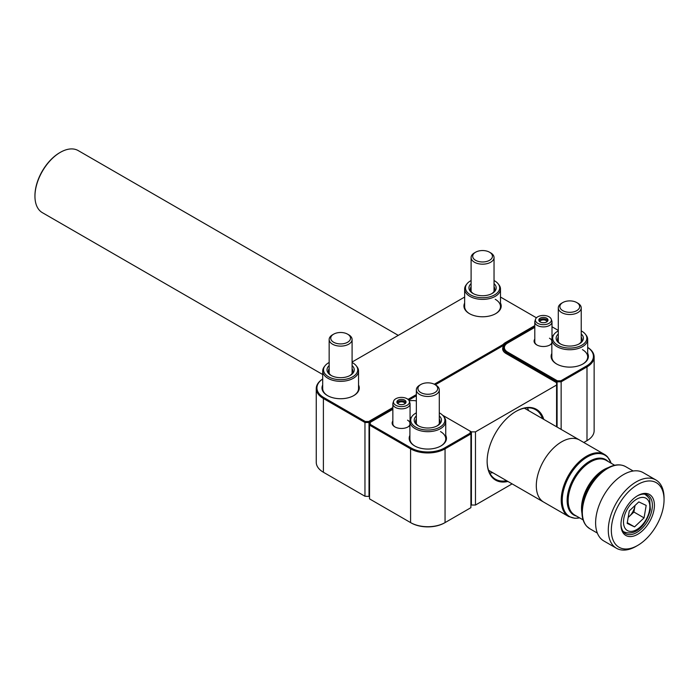 <?xml version="1.0" encoding="UTF-8"?>
<svg xmlns="http://www.w3.org/2000/svg" width="699" height="699" viewBox="0 0 699 699"><rect width="100%" height="100%" fill="white"/><g stroke="black" fill="none" stroke-linecap="round" stroke-linejoin="round"><path stroke-width="1.05" d="M507.911 481.454A40.865 23.591 -60 0 1 487.133 461.427A40.865 23.591 -60 0 1 516.028 411.379L516.028 411.379A40.865 23.591 -60 0 1 543.761 419.365M542.485 418.622A40.149 23.181 120 0 0 535.591 409.684A40.149 23.181 120 0 0 515.775 411.528M358.552 385.009A18.637 10.765 180 0 1 353.808 395.573A18.637 10.765 180 0 1 327.447 395.573L327.447 395.573A18.637 10.765 180 0 1 322.702 385.009M329.159 362.501A17.091 9.873 0 0 0 325.026 365.787A17.091 9.873 0 0 0 323.541 369.465A17.091 9.873 0 0 0 340.02 379.679A17.091 9.873 0 0 0 357.713 370.173A17.091 9.873 0 0 0 356.237 365.787L356.988 366.765A17.921 10.345 180 0 1 358.552 370.986A17.921 10.345 180 0 1 358.543 371.361A17.921 10.345 180 0 1 340.308 381.331A17.921 10.345 180 0 1 322.702 370.986L322.702 388.548A17.921 10.345 0 0 0 327.709 395.721M500.493 303.06A18.637 10.765 180 0 1 495.748 313.624A18.637 10.765 180 0 1 469.387 313.624L469.387 313.624A18.637 10.765 180 0 1 464.643 303.06M471.1 280.552A17.091 9.873 0 0 0 466.967 283.838A17.091 9.873 0 0 0 478.151 297.407A17.091 9.873 0 0 0 495.582 294.27A17.091 9.873 0 0 0 498.177 283.838L498.929 284.816A17.921 10.345 180 0 1 500.493 289.037A17.921 10.345 180 0 1 477.933 299.032A17.921 10.345 180 0 1 464.643 289.037L464.643 306.599A17.921 10.345 0 0 0 469.649 313.772M528.593 410.61A40.149 23.181 120 0 0 527.404 407.823M470.908 504.739L471.414 505.036L471.414 431.868L470.908 431.571L470.908 433.913L445.053 448.837A24.378 14.076 180 0 1 410.584 448.837L369.526 425.132L369.526 498.885L410.584 522.599A24.378 14.076 0 0 0 445.053 522.599L470.908 507.666L470.908 433.913L470.191 433.153L470.191 431.161L442.668 415.267M534.796 326.783L506.093 343.358A11.761 6.789 0 0 0 505.893 343.48L505.884 344.065A11.761 6.789 0 0 0 502.651 348.749A11.761 6.789 0 0 0 506.093 353.545L556.579 382.694L556.579 385.035L475.469 431.868L475.469 505.036L512.114 483.874M556.579 426.766L556.579 385.035M475.469 431.868L471.414 431.868M471.414 505.036L475.469 505.036L471.414 505.036M392.855 408.732L369.02 422.502L369.02 496.255L369.526 495.958M316.254 388.548L316.254 462.301A24.378 14.076 0 0 0 323.392 472.253L364.965 496.255L364.965 422.502L323.392 398.5A24.378 14.076 180 0 1 316.254 388.548A24.378 14.076 180 0 1 322.702 379.015A23.661 13.657 0 0 0 323.899 397.626L365.262 421.497L368.723 421.497L392.855 407.561M368.723 496.421L364.965 496.255L368.723 496.421M323.899 397.626L323.392 398.5L323.392 472.253L323.899 472.55A23.661 13.657 180 0 1 323.882 472.541M435.32 384.799L505.884 344.065L505.884 343.471L503.14 344.476L434.289 384.232M416.351 394.586L408.033 399.391M503.14 344.476A12.477 7.2 180 0 1 505.587 342.484L534.796 325.612M536.439 317.8L500.493 297.049M464.643 297.049L352.095 362.021M495.495 313.772A17.921 10.345 0 0 0 500.493 306.599A17.921 10.345 0 0 0 495.241 299.286M353.554 395.721A17.921 10.345 0 0 0 358.552 388.548L358.552 370.986M489.737 473.066A40.149 23.181 120 0 0 492.751 472.69M487.133 461.13A40.149 23.181 120 0 0 495.442 479.217A40.149 23.181 120 0 0 506.635 480.711M368.723 421.497L369.02 422.502L364.965 422.502L365.262 421.497M416.351 395.756L408.758 400.143M551.834 343.419A9.323 5.382 180 0 1 549.991 344.939A9.323 5.382 180 0 1 536.815 344.939L536.815 344.939A9.323 5.382 180 0 1 534.796 339.067M551.24 319.19A7.986 4.613 180 0 1 546.924 324.205A7.986 4.613 180 0 1 537.417 323.113A7.986 4.613 180 0 1 535.556 319.19A7.986 4.613 180 0 1 541.297 315.616A7.986 4.613 180 0 1 549.388 317.014A7.986 4.613 180 0 1 551.24 319.19L551.852 320.998A8.606 4.963 180 0 1 552 321.933A8.606 4.963 180 0 1 546.443 326.582A8.606 4.963 180 0 1 536.954 325.227A8.606 4.963 180 0 1 534.796 321.933L534.796 341.724A8.606 4.963 0 0 0 537.077 345.088M587.684 353.397A18.637 10.765 180 0 1 582.94 363.961A18.637 10.765 180 0 1 556.579 363.961L556.579 363.961A18.637 10.765 180 0 1 551.834 353.397M558.291 330.889A17.091 9.873 -0 0 0 554.158 334.183A17.091 9.873 -0 0 0 557.671 345.184A17.091 9.873 -0 0 0 579.454 346.337A17.091 9.873 -0 0 0 585.369 334.183L586.12 335.153A17.921 10.345 180 0 1 587.684 339.382A17.921 10.345 180 0 1 576.623 348.941A17.921 10.345 180 0 1 557.086 346.695A17.921 10.345 180 0 1 551.834 339.382L551.834 356.944A17.921 10.345 0 0 0 556.841 364.109M557.086 427.063L557.086 381.82L507.107 352.96A11.761 6.789 180 0 1 503.664 348.163A11.761 6.789 180 0 1 507.107 343.358L507.614 343.069A11.044 6.378 0 0 0 507.614 352.086L557.383 380.815L560.843 380.815L586.487 366.014A23.661 13.657 0 0 0 587.684 347.438M587.684 347.403A24.378 14.076 180 0 1 594.133 356.944A24.378 14.076 180 0 1 586.994 366.888L561.14 381.82L561.14 429.404M583.805 442.484L586.994 440.65A24.378 14.076 0 0 0 594.133 430.698L594.133 356.944M586.505 440.929A23.661 13.657 180 0 1 586.487 440.938L586.994 440.65L586.487 440.938L586.994 440.65L586.994 366.888L586.487 366.014M558.291 330.417L552 326.783M534.796 327.368L507.614 343.069M582.686 364.109A17.921 10.345 0 0 0 587.684 356.944A17.921 10.345 0 0 0 582.433 349.622M560.843 380.815L561.14 381.82L557.086 381.82L557.383 380.815M549.729 345.088A8.606 4.963 0 0 0 551.834 342.693M551.834 340.754A8.606 4.963 0 0 0 549.484 338.211M409.902 425.368A9.323 5.382 180 0 1 408.05 426.888A9.323 5.382 180 0 1 394.874 426.888L394.874 426.888A9.323 5.382 180 0 1 392.855 421.016M409.299 401.139A7.986 4.613 180 0 1 398.893 406.381A7.986 4.613 180 0 1 393.616 401.139A7.986 4.613 180 0 1 404.022 397.644A7.986 4.613 180 0 1 409.299 401.139L409.911 402.947A8.606 4.963 180 0 1 410.06 403.882A8.606 4.963 180 0 1 398.701 408.592A8.606 4.963 180 0 1 392.855 403.882L392.855 423.673A8.606 4.963 0 0 0 395.136 427.037M445.744 435.346A18.637 10.765 180 0 1 440.999 445.91A18.637 10.765 180 0 1 414.638 445.91L414.638 445.91A18.637 10.765 180 0 1 409.902 435.346M416.351 412.838A17.091 9.873 0 0 0 412.218 416.132A17.091 9.873 0 0 0 422.904 429.614A17.091 9.873 0 0 0 440.658 426.67A17.091 9.873 0 0 0 443.428 416.132L444.18 417.102A17.921 10.345 180 0 1 445.744 421.331A17.921 10.345 180 0 1 422.668 431.239A17.921 10.345 180 0 1 409.902 421.331L409.902 438.885A17.921 10.345 0 0 0 414.9 446.058M392.855 409.317L370.243 422.379L370.243 424.38L411.091 447.963A23.661 13.657 0 0 0 444.547 447.963L470.191 433.153M416.351 400.929A11.044 6.378 0 0 0 409.195 400.868M444.547 447.963L445.053 448.837L445.053 522.599L444.547 522.887A23.661 13.657 180 0 1 411.091 522.887L410.584 522.599L410.584 448.837L411.091 447.963M440.746 446.058A17.921 10.345 0 0 0 445.744 438.885A17.921 10.345 0 0 0 440.492 431.571M370.243 424.38L369.526 425.132L369.526 422.79L370.243 422.379M470.908 431.571L470.191 431.161M407.788 427.037A8.606 4.963 0 0 0 409.902 424.643M409.902 422.703A8.606 4.963 0 0 0 407.543 420.16M34.95 195.965A35.125 20.28 -60 0 1 34.95 195.676A35.125 20.28 -60 0 1 41.416 172.636A35.125 20.28 -60 0 1 59.791 152.653A35.125 20.28 -60 0 1 60.044 152.513M398.273 335.371L78.218 150.591A35.841 20.699 120 0 0 60.297 152.365A35.841 20.699 120 0 0 41.547 172.758A35.841 20.699 120 0 0 34.95 196.262A35.841 20.699 120 0 0 42.377 212.671L322.702 374.524M488.557 470.278L543.726 502.127A35.841 20.699 -60 0 1 542.905 462.205A35.841 20.699 -60 0 1 579.576 440.038A35.841 20.699 120 0 0 545.395 458.011A35.841 20.699 120 0 0 540.825 499.794A35.841 20.699 120 0 0 543.726 502.127L568.654 516.517A35.841 20.699 -60 0 1 565.753 514.184A35.841 20.699 -60 0 1 570.323 472.402A35.841 20.699 -60 0 1 604.495 454.429A35.841 20.699 -60 0 1 607.396 456.762M651.433 496.037A23.661 13.657 -60 0 1 647.23 525.342A23.661 13.657 -60 0 1 623.945 533.931A23.661 13.657 -60 0 1 620.957 524.643A23.661 13.657 -60 0 1 637.689 495.67A23.661 13.657 -60 0 1 651.433 496.037M620.965 524.04A22.228 12.835 120 0 0 623.77 532.201A22.228 12.835 120 0 0 625.561 533.643A22.228 12.835 120 0 0 646.75 522.503A22.228 12.835 120 0 0 649.581 496.596A22.228 12.835 120 0 0 647.79 495.154A22.228 12.835 120 0 0 637.173 495.975M659.34 485.123A37.283 21.52 120 0 0 622.66 498.658A37.283 21.52 120 0 0 616.037 544.844A37.283 21.52 120 0 0 637.689 545.421A37.283 21.52 120 0 0 664.05 499.768A37.283 21.52 120 0 0 659.34 485.123M637.689 545.421L636.169 546.303A39.432 22.761 -60 0 1 616.457 548.252A39.432 22.761 -60 0 1 613.268 545.692A39.432 22.761 -60 0 1 618.292 499.724A39.432 22.761 -60 0 1 655.88 479.96A39.432 22.761 -60 0 1 659.07 482.52A39.432 22.761 -60 0 1 664.05 498.011L664.05 499.768M655.88 479.96L643.211 472.646A39.432 22.761 120 0 0 605.614 492.411A39.432 22.761 120 0 0 600.59 538.37A39.432 22.761 120 0 0 603.779 540.939L616.457 548.252M539.838 321.732A3.582 2.071 180 0 1 542.302 319.967A3.582 2.071 180 0 1 546.085 320.57A3.582 2.071 180 0 1 546.967 321.732M538.973 320.762A4.587 2.647 180 0 1 542.363 318.884A4.587 2.647 180 0 1 546.836 319.714A4.587 2.647 180 0 1 547.824 320.762M546.836 318.307A4.587 2.647 180 0 1 547.99 320.063A4.587 2.647 180 0 1 545.028 322.545A4.587 2.647 180 0 1 539.96 321.82A4.587 2.647 180 0 1 538.815 320.063A4.587 2.647 180 0 1 541.777 317.582A4.587 2.647 180 0 1 546.836 318.307M534.796 321.933A8.606 4.963 180 0 1 534.953 320.998L535.556 319.19M397.897 403.681A3.582 2.071 180 0 1 402.615 401.934A3.582 2.071 180 0 1 405.027 403.681M397.032 402.711A4.587 2.647 180 0 1 402.93 400.911A4.587 2.647 180 0 1 405.883 402.711M402.93 399.505A4.587 2.647 180 0 1 406.049 402.012A4.587 2.647 180 0 1 399.985 404.52A4.587 2.647 180 0 1 396.875 402.012A4.587 2.647 180 0 1 402.93 399.505M392.855 403.882A8.606 4.963 180 0 1 393.013 402.947L393.616 401.139M439.295 415.914A13.622 7.864 180 0 1 437.452 425.717A13.622 7.864 180 0 1 423.9 427.692A13.622 7.864 180 0 1 418.185 425.717A13.622 7.864 180 0 1 416.351 415.914M436.919 426.014A12.189 7.034 0 0 0 440.012 421.331A12.189 7.034 0 0 0 439.295 418.954M409.902 421.331A17.921 10.345 180 0 1 411.458 417.102L412.218 416.132M443.428 416.132A17.091 9.873 0 0 0 439.295 412.838M416.351 418.954A12.189 7.034 0 0 0 415.634 421.331A12.189 7.034 0 0 0 418.727 426.014M352.095 365.577A13.622 7.864 180 0 1 354.244 370.103A13.622 7.864 180 0 1 350.26 375.38A13.622 7.864 180 0 1 330.994 375.38A13.622 7.864 180 0 1 327.018 369.535A13.622 7.864 180 0 1 329.159 365.577M329.159 368.609A12.189 7.034 0 0 0 328.451 370.732A12.189 7.034 0 0 0 328.443 370.986A12.189 7.034 0 0 0 331.536 375.669M349.727 375.669A12.189 7.034 0 0 0 352.812 371.239A12.189 7.034 0 0 0 352.82 370.986A12.189 7.034 0 0 0 352.095 368.609M356.237 365.787A17.091 9.873 0 0 0 352.095 362.501M322.702 370.986A17.921 10.345 180 0 1 322.72 370.619A17.921 10.345 180 0 1 324.266 366.765L325.026 365.787M581.227 333.965A13.622 7.864 180 0 1 579.392 343.768A13.622 7.864 180 0 1 560.126 343.768L560.126 343.768A13.622 7.864 180 0 1 558.291 333.965M558.291 337.005A12.189 7.034 -0 0 0 557.575 339.382A12.189 7.034 -0 0 0 560.668 344.065M585.369 334.183A17.091 9.873 -0 0 0 581.848 331.23A17.091 9.873 -0 0 0 581.227 330.889M551.834 339.382A17.921 10.345 180 0 1 553.398 335.153L554.158 334.183M578.859 344.065A12.189 7.034 -0 0 0 581.952 339.382A12.189 7.034 -0 0 0 581.227 337.005M494.036 283.628A13.622 7.864 180 0 1 492.201 293.431A13.622 7.864 180 0 1 479.042 295.467A13.622 7.864 180 0 1 472.935 293.431A13.622 7.864 180 0 1 471.1 283.628M471.1 286.66A12.189 7.034 0 0 0 470.383 289.037A12.189 7.034 0 0 0 473.476 293.72M498.177 283.838A17.091 9.873 0 0 0 494.036 280.552M464.643 289.037A17.921 10.345 180 0 1 466.207 284.816L466.967 283.838M491.668 293.72A12.189 7.034 0 0 0 494.752 289.037A12.189 7.034 0 0 0 494.036 286.66M628.191 517.391A12.224 7.06 120 0 0 629.17 516.535A12.224 7.06 120 0 0 634.98 505.796L635.033 505.473A12.224 7.06 120 0 1 634.98 505.796L633.923 512.035L644.059 517.889L646.182 505.403L638.799 501.908L629.292 510.908L627.169 523.394L634.552 526.889L644.059 517.889M633.923 512.035L628.174 517.47M627.291 522.695L634.552 526.889M570.297 312.304A9.891 5.714 180 0 1 560.729 308.932A9.891 5.714 180 0 1 562.765 302.562A9.891 5.714 180 0 1 569.222 300.902A9.891 5.714 180 0 1 576.754 302.562A9.891 5.714 180 0 1 578.999 308.643A9.891 5.714 180 0 1 570.297 312.304M576.754 302.562L577.872 303.209A11.472 6.623 180 0 1 581.227 307.892A11.472 6.623 180 0 1 570.384 314.506A11.472 6.623 180 0 1 558.291 307.892A11.472 6.623 180 0 1 561.646 303.209L562.765 302.562M437.539 387.473A9.891 5.714 180 0 1 429.684 394.157A9.891 5.714 180 0 1 418.107 389.623A9.891 5.714 180 0 1 420.824 384.511A9.891 5.714 180 0 1 434.813 384.511A9.891 5.714 180 0 1 437.539 387.473M434.813 384.511L435.931 385.158A11.472 6.623 180 0 1 439.086 388.592A11.472 6.623 180 0 1 439.295 389.841A11.472 6.623 180 0 1 428.906 396.429A11.472 6.623 180 0 1 416.552 391.082A11.472 6.623 180 0 1 416.351 389.841A11.472 6.623 180 0 1 419.706 385.158L420.824 384.511M476.692 260.849A9.891 5.714 180 0 1 475.573 252.225A9.891 5.714 180 0 1 488.452 251.666A9.891 5.714 180 0 1 489.562 252.225A9.891 5.714 180 0 1 490.06 259.984A9.891 5.714 180 0 1 476.692 260.849M489.562 252.225L490.681 252.863A11.472 6.623 180 0 1 494.036 257.547A11.472 6.623 180 0 1 487.736 263.462A11.472 6.623 180 0 1 475.748 262.876A11.472 6.623 180 0 1 471.1 257.547A11.472 6.623 180 0 1 474.455 252.863L475.573 252.225M339.81 332.514A9.891 5.714 180 0 1 347.621 334.174A9.891 5.714 180 0 1 349.919 340.177A9.891 5.714 180 0 1 341.444 343.899A9.891 5.714 180 0 1 331.658 340.614A9.891 5.714 180 0 1 333.633 334.174A9.891 5.714 180 0 1 339.81 332.514M347.621 334.174L348.74 334.812A11.472 6.623 180 0 1 352.095 339.496A11.472 6.623 180 0 1 341.575 346.101A11.472 6.623 180 0 1 329.159 339.496A11.472 6.623 180 0 1 332.514 334.812L333.633 334.174M506.093 344.03L505.587 342.484M507.614 352.086L507.107 354.131M444.547 522.887L445.053 522.599M576.553 516.107A31.962 18.454 -60 0 1 571.179 512.909A31.962 18.454 -60 0 1 576.701 473.511A31.962 18.454 -60 0 1 608.095 461.471M614.648 465.254L606.234 460.396A31.542 18.209 120 0 0 576.159 476.211A31.542 18.209 120 0 0 572.131 512.979A31.542 18.209 120 0 0 574.683 515.032L583.106 519.89M611.127 463.227A35.422 20.454 120 0 0 607.868 457.513A35.422 20.454 120 0 0 573.005 470.375A35.422 20.454 120 0 0 566.714 514.263A35.422 20.454 120 0 0 579.585 517.863L574.936 518.3L568.654 516.517M585.08 523.944A35.422 20.454 -60 0 1 581.926 511.712A35.422 20.454 -60 0 1 606.977 468.33C614.002 464.337 620.214 463.769 625.614 466.626A35.841 20.699 120 0 0 591.441 484.59A35.841 20.699 120 0 0 586.872 526.382A35.841 20.699 120 0 0 589.773 528.706L597.357 533.092M589.773 528.706L586.653 526.198C583.516 522.669 581.935 517.845 581.926 511.712L581.926 508.889A31.962 18.454 120 0 1 604.53 469.745L606.977 468.33A35.422 20.454 -60 0 1 619.148 464.949M581.961 513.206A31.542 18.209 -60 0 1 608.287 467.614M644.443 494.141A21.503 12.416 -60 0 1 645.404 494.604C648.366 497.129 649.808 498.885 649.721 499.881L650.35 509.519C647.466 522.039 637.112 537.085 623.892 531.852A21.503 12.416 -60 0 1 623.019 531.257M649.554 510.2A18.637 10.765 120 0 0 639.48 497.906A18.637 10.765 120 0 0 623.796 518.597A18.637 10.765 120 0 0 633.871 530.891A18.637 10.765 120 0 0 649.554 510.2M323.899 472.55L323.392 472.253M503.664 351.501L503.664 348.163M34.95 195.676L34.95 196.262M524.399 408.19L604.495 454.429L607.623 456.936L611.171 463.245M59.791 152.653L60.297 152.365M625.614 466.626L633.207 471.004M552 321.933L552 337.975M410.06 403.882L410.06 419.924M445.744 421.331L445.744 438.885M587.684 339.382L587.684 356.944M500.493 289.037L500.493 306.599M644.627 494.158L645.404 494.604M623.124 531.406L623.892 531.852M558.291 307.892L558.291 341.759M581.227 307.892L581.227 341.759M439.295 389.841L439.295 423.708M416.351 389.841L416.351 423.708M471.1 257.547L471.1 291.422M494.036 257.547L494.036 291.422M352.095 339.496L352.095 373.362M329.159 339.496L329.159 373.362"/></g></svg>
